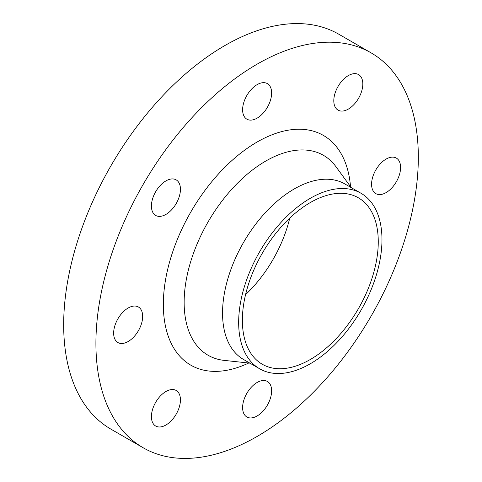 <?xml version="1.0" encoding="UTF-8"?>
<svg xmlns="http://www.w3.org/2000/svg" width="482" height="482" viewBox="0 0 482 482"><rect width="100%" height="100%" fill="white"/><g stroke="black" fill="none" stroke-linecap="round" stroke-linejoin="round"><path stroke-width="0.72" d="M165.928 425.01A20.521 11.845 120 0 0 179.334 406.928A20.521 11.845 120 0 0 176.189 390.486A20.521 11.845 120 0 0 165.928 391.505A20.521 11.845 120 0 0 152.523 409.586A20.521 11.845 120 0 0 155.668 426.028A20.521 11.845 120 0 0 165.928 425.01M128.158 341.515A20.521 11.845 120 0 0 141.557 323.434A20.521 11.845 120 0 0 138.412 306.998A20.521 11.845 120 0 0 128.158 308.01A20.521 11.845 120 0 0 114.752 326.091A20.521 11.845 120 0 0 117.897 342.533A20.521 11.845 120 0 0 128.158 341.515M165.928 214.412A20.521 11.845 120 0 0 179.334 196.331A20.521 11.845 120 0 0 176.189 179.888A20.521 11.845 120 0 0 165.928 180.901A20.521 11.845 120 0 0 152.523 198.982A20.521 11.845 120 0 0 155.668 215.424A20.521 11.845 120 0 0 165.928 214.412M257.123 118.144A20.521 11.845 120 0 0 270.523 100.063A20.521 11.845 120 0 0 267.377 83.621A20.521 11.845 120 0 0 257.123 84.639A20.521 11.845 120 0 0 243.717 102.72A20.521 11.845 120 0 0 246.862 119.162A20.521 11.845 120 0 0 257.123 118.144M348.311 109.113A20.521 11.845 120 0 0 361.717 91.032A20.521 11.845 120 0 0 358.572 74.59A20.521 11.845 120 0 0 348.311 75.608A20.521 11.845 120 0 0 334.906 93.689A20.521 11.845 120 0 0 338.051 110.125A20.521 11.845 120 0 0 348.311 109.113M386.088 192.601A20.521 11.845 120 0 0 399.488 174.52A20.521 11.845 120 0 0 396.343 158.078A20.521 11.845 120 0 0 386.088 159.096A20.521 11.845 120 0 0 372.682 177.177A20.521 11.845 120 0 0 375.827 193.619A20.521 11.845 120 0 0 386.088 192.601M257.123 415.978A20.521 11.845 120 0 0 270.523 397.897A20.521 11.845 120 0 0 267.377 381.455A20.521 11.845 120 0 0 257.123 382.473A20.521 11.845 120 0 0 243.717 400.554A20.521 11.845 120 0 0 246.862 416.99A20.521 11.845 120 0 0 257.123 415.978M371.11 52.869L338.87 34.258A227.98 131.622 120 0 0 224.877 45.549A227.98 131.622 120 0 0 75.945 246.447A227.98 131.622 120 0 0 110.89 429.131L143.13 447.742A227.98 131.622 120 0 0 257.123 436.451A227.98 131.622 120 0 0 406.055 235.553A227.98 131.622 120 0 0 371.11 52.869A227.98 131.622 120 0 0 257.123 64.16A227.98 131.622 120 0 0 108.185 265.058A227.98 131.622 120 0 0 143.13 447.742M360.988 193.258L344.865 183.955A101.334 58.509 120 0 0 294.201 188.974A101.334 58.509 120 0 0 227.998 278.271A101.334 58.509 120 0 0 243.531 359.476L259.653 368.784A101.334 58.509 120 0 0 310.318 363.759A101.334 58.509 120 0 0 376.52 274.463A101.334 58.509 120 0 0 360.988 193.258A101.334 58.509 120 0 0 310.318 198.277A101.334 58.509 120 0 0 244.115 287.579A101.334 58.509 120 0 0 259.653 368.784M310.318 359.482A96.093 55.478 120 0 0 373.092 274.8A96.093 55.478 120 0 0 358.367 197.801A96.093 55.478 120 0 0 310.318 202.561A96.093 55.478 120 0 0 247.543 287.242A96.093 55.478 120 0 0 262.274 364.241A96.093 55.478 120 0 0 310.318 359.482M245.561 294.647A96.093 55.478 120 0 0 289.736 218.129M350.522 186.655A132.628 76.572 120 0 0 257.123 142.015A132.628 76.572 120 0 0 163.434 299.533A132.628 76.572 120 0 0 248.7 363.024M351.233 187.631L335.948 166.694A115.415 66.636 120 0 0 265.757 161.054A115.415 66.636 120 0 0 187.052 275.812A115.415 66.636 120 0 0 224.13 360.379L249.899 363.151"/></g></svg>
